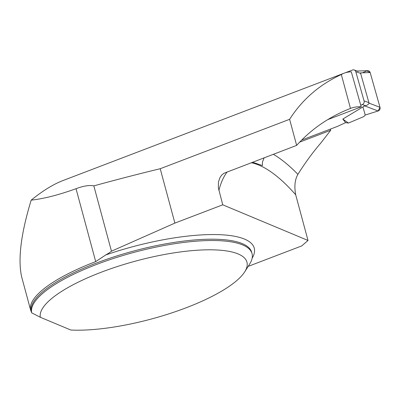 <?xml version="1.0" encoding="UTF-8"?>
<svg xmlns="http://www.w3.org/2000/svg" width="400" height="400" viewBox="0 0 400 400"><rect width="100%" height="100%" fill="white"/><g stroke="black" fill="none" stroke-linecap="round" stroke-linejoin="round"><path stroke-width="0.6" d="M31.18 200.145C42.7 190.805 53.28 184.28 62.925 180.57L344.185 73.165A183.045 59.8 -110.9 0 0 341.325 74.53C319.53 84.595 302.29 99.52 289.61 119.31L160.215 168.725C138.985 173.85 116.86 179.57 93.835 185.88C89.395 184.965 83.46 185.91 76.03 188.71C58.63 194.97 43.68 198.78 31.18 200.145C20.945 233.745 17.77 259.31 21.65 276.845L30.575 309.925A114.425 32.115 164.9 0 1 95.705 261.62L105.75 254.94A117.635 33.015 -15.1 0 1 252.15 258.2M31.365 311.53A114.07 32.015 164.9 0 1 133.67 251.04A114.07 32.015 164.9 0 1 251.69 252.355L252.05 253.675A114.07 32.015 -15.1 0 0 134.025 252.36A114.07 32.015 -15.1 0 0 31.725 312.855L30.575 309.925M252.05 253.675A114.07 32.015 -15.1 0 1 249.675 264.01L244.72 271.83A106.94 30.015 164.9 0 0 152.26 256.99A106.94 30.015 164.9 0 0 40.32 317.27L70.83 330.03A106.94 30.015 164.9 0 0 172.76 312.565A106.94 30.015 164.9 0 0 244.72 271.83M31.725 312.855L40.32 317.27M344.185 73.165A183.045 59.8 -110.9 0 1 351.305 71.84L361.215 106.84L327.635 119.665M248.175 266.38L301.715 245.93L308.015 240.465L222.745 204.815L174.885 223.095L111.46 251.195A35.645 10.005 -15.1 0 1 105.75 254.94M299.65 142.13L330.705 130.27L320.86 142.975C312.695 152.47 305.045 162.93 297.915 174.355C294.885 179.56 294.145 186.365 295.69 194.78L308.015 240.465M330.415 129.09L330.705 130.27M341.325 74.53L350.47 108.425C329.27 116.74 311.33 129.06 296.645 145.385L223.92 173.285L221.665 175.125L219.89 177.71L218.46 182.005L218.335 187.77L222.745 204.815M264.15 157.795L262.44 162.06L262.39 165.56L252.555 162.225M350.47 108.425A210.495 68.77 -110.9 0 1 350.79 108.3A210.495 68.77 -110.9 0 1 361.215 106.84M296.645 145.385L289.61 119.31M111.46 251.195L93.835 185.88M160.215 168.725L174.885 223.095M345.26 72.785L352.535 70.01A2.85 2.6 109 0 1 354.215 69.97A2.85 2.6 109 0 1 355.805 71.705L364.075 100.94A2.85 2.6 109 0 1 362.31 104.56L360.735 105.16M301.655 140.075L337.535 126.37L345.615 122.625L342.8 119.075L364.67 105.88L365.545 105.67C367.35 105.23 368.52 104.385 369.05 103.145L360.485 72.89L370.16 72.55L380 107.32L369.05 103.145M342.8 119.075L348.47 123.05L363.765 116.615L365.225 115.04L378.085 110.99L364.67 105.88M348.47 123.05L345.615 122.625M378.085 110.99A2.85 2.6 -71 0 0 380 107.32M357.345 71.05L367.705 70.685A2.85 2.6 109 0 1 370.16 72.55M362.52 72.82L366.745 70.915L370.16 72.55L380 107.32L378.085 110.99L365.225 115.04L362.93 106.93M76.03 188.71L95.705 261.62M273.315 154.295A210.495 68.77 -110.9 0 1 297.915 174.355M295.69 194.78A199.085 65.04 69.1 0 0 251.175 162.75M227.18 171.915A199.085 65.04 69.1 0 0 218.87 190.45M362.31 104.56L365.545 105.67M364.075 100.94L369.12 102.675M355.805 71.705L360.845 73.44M354.215 69.97L358.225 71.35"/></g></svg>
